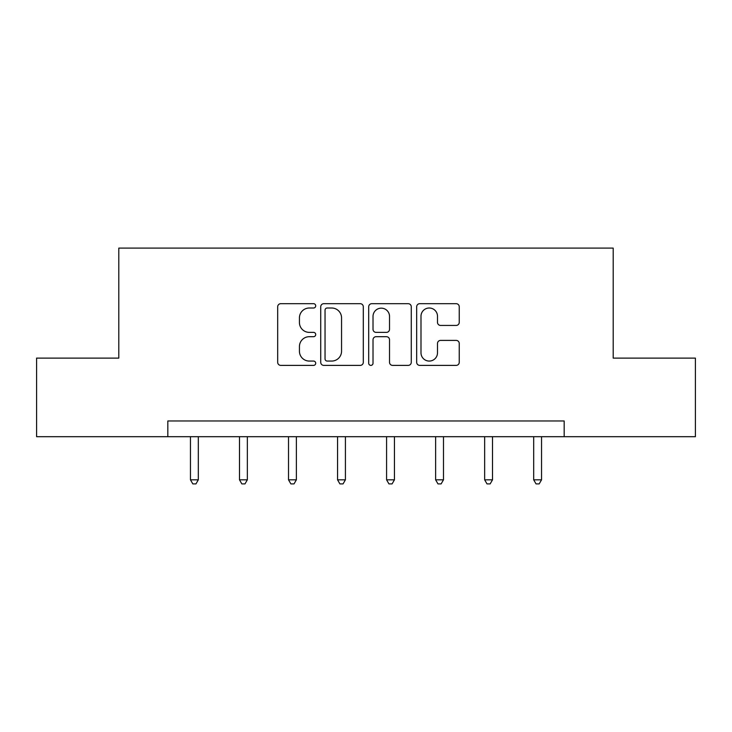<?xml version="1.0" encoding="UTF-8"?>
<svg xmlns="http://www.w3.org/2000/svg" width="732" height="732" viewBox="0 0 732 732"><rect width="100%" height="100%" fill="white"/><g stroke="black" fill="none" stroke-linecap="round" stroke-linejoin="round"><path stroke-width="1.1" d="M315.712 305.848A2.159 2.159 0 0 0 313.552 303.688L280.768 303.688A3.084 3.084 0 0 0 277.684 306.772L277.684 362.303A3.084 3.084 0 0 0 280.768 365.387L313.552 365.387A2.159 2.159 0 0 0 315.712 363.228A2.159 2.159 0 0 0 313.552 361.068L309.307 361.068A9.873 9.873 0 0 1 299.434 351.195L299.434 346.565A9.873 9.873 0 0 1 309.307 336.693L313.552 336.693A2.159 2.159 0 0 0 315.712 334.533A2.159 2.159 0 0 0 313.552 332.374L309.307 332.374A9.873 9.873 0 0 1 299.434 322.501L299.434 317.88A9.873 9.873 0 0 1 309.307 308.007L313.552 308.007A2.159 2.159 0 0 0 315.712 305.848M456.164 325.438A3.084 3.084 0 0 0 459.248 322.355L459.248 306.772A3.084 3.084 0 0 0 456.164 303.688L419.756 303.688A3.084 3.084 0 0 0 416.673 306.772L416.673 362.303A3.084 3.084 0 0 0 419.756 365.387L456.164 365.387A3.084 3.084 0 0 0 459.248 362.303L459.248 343.482A3.084 3.084 0 0 0 456.164 340.398L440.582 340.398A3.084 3.084 0 0 0 437.498 343.482L437.498 352.815A8.253 8.253 0 0 1 429.245 361.068A8.253 8.253 0 0 1 420.992 352.815L420.992 316.261A8.253 8.253 0 0 1 429.245 308.007A8.253 8.253 0 0 1 437.498 316.261L437.498 322.355A3.084 3.084 0 0 0 440.582 325.438L456.164 325.438M167.829 436.693L36.6 436.693L36.6 358.113L118.794 358.113L118.794 248.102L613.206 248.102L613.206 358.113L695.4 358.113L695.4 436.693L564.171 436.693L564.171 420.973L167.829 420.973L167.829 436.693L564.171 436.693M363.301 306.772A3.084 3.084 0 0 0 360.217 303.688L323.809 303.688A3.084 3.084 0 0 0 320.726 306.772L320.726 362.303A3.084 3.084 0 0 0 323.809 365.387L360.217 365.387A3.084 3.084 0 0 0 363.301 362.303L363.301 306.772M371.783 303.688L408.191 303.688A3.084 3.084 0 0 1 411.274 306.772L411.274 362.303A3.084 3.084 0 0 1 408.191 365.387L392.608 365.387A3.084 3.084 0 0 1 389.525 362.303L389.525 339.785A3.084 3.084 0 0 0 386.441 336.693L376.102 336.693A3.084 3.084 0 0 0 373.018 339.785L373.018 363.228A2.159 2.159 0 0 1 370.859 365.387A2.159 2.159 0 0 1 368.699 363.228L368.699 306.772A3.084 3.084 0 0 1 371.783 303.688M327.204 308.007A2.159 2.159 0 0 0 325.045 310.167L325.045 358.909A2.159 2.159 0 0 0 327.204 361.068L331.678 361.068A9.873 9.873 0 0 0 341.551 351.195L341.551 317.88A9.873 9.873 0 0 0 331.678 308.007L327.204 308.007M389.525 316.416A8.253 8.253 0 0 0 381.271 308.163A8.253 8.253 0 0 0 373.018 316.416L373.018 329.29A3.084 3.084 0 0 0 376.102 332.374L386.441 332.374A3.084 3.084 0 0 0 389.525 329.29L389.525 316.416M190.457 436.693L190.457 479.817L198.317 479.817L198.317 436.693M198.317 479.817L195.956 483.898L192.818 483.898L190.457 479.817M239.492 436.693L239.492 479.817L247.343 479.817L247.343 436.693M247.343 479.817L244.991 483.898L241.844 483.898L239.492 479.817M288.518 436.693L288.518 479.817L296.378 479.817L296.378 436.693M296.378 479.817L294.026 483.898L290.878 483.898L288.518 479.817M337.553 436.693L337.553 479.817L345.413 479.817L345.413 436.693M345.413 479.817L343.052 483.898L339.913 483.898L337.553 479.817M386.588 436.693L386.588 479.817L394.447 479.817L394.447 436.693M394.447 479.817L392.087 483.898L388.948 483.898L386.588 479.817M435.622 436.693L435.622 479.817L443.482 479.817L443.482 436.693M443.482 479.817L441.122 483.898L437.974 483.898L435.622 479.817M484.657 436.693L484.657 479.817L492.508 479.817L492.508 436.693M492.508 479.817L490.156 483.898L487.009 483.898L484.657 479.817M533.683 436.693L533.683 479.817L541.543 479.817L541.543 436.693M541.543 479.817L539.182 483.898L536.044 483.898L533.683 479.817"/></g></svg>
